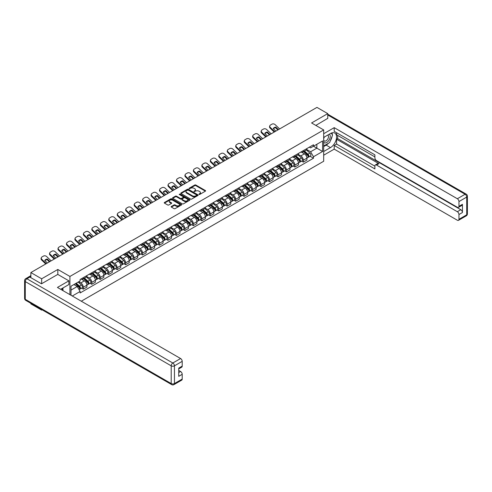 <?xml version="1.0" encoding="UTF-8"?>
<svg xmlns="http://www.w3.org/2000/svg" width="492" height="492" viewBox="0 0 492 492"><rect width="100%" height="100%" fill="white"/><g stroke="black" fill="none" stroke-linecap="round" stroke-linejoin="round"><path stroke-width="0.74" d="M198.983 194.432L199.727 194.432L205.385 191.167A0.75 0.437 0 0 0 205.607 190.859A0.75 0.437 0 0 0 205.385 190.552L195.804 185.017A0.75 0.437 0 0 0 194.74 185.017L189.082 188.282L189.082 188.713L190.558 188.295A2.411 1.39 0 0 1 193.965 188.295L194.764 188.756A2.411 1.39 0 0 1 195.472 189.74A2.411 1.39 0 0 1 194.764 190.724L194.032 191.572L195.508 191.154A2.411 1.39 0 0 1 198.916 191.154L199.715 191.616A2.411 1.39 0 0 1 200.422 192.593A2.411 1.39 0 0 1 199.715 193.577L198.983 194.432L198.983 194.002M171.364 206.474A0.75 0.437 0 0 0 171.142 206.781A0.75 0.437 0 0 0 171.364 207.089L174.051 208.645A0.75 0.437 0 0 0 175.115 208.645L181.4 205.016A0.75 0.437 0 0 0 181.622 204.709A0.75 0.437 0 0 0 181.4 204.401L171.813 198.866A0.75 0.437 0 0 0 170.749 198.866L164.469 202.495A0.75 0.437 0 0 0 164.248 202.802A0.75 0.437 0 0 0 164.469 203.11L167.717 204.986A0.75 0.437 0 0 0 168.781 204.986L171.468 203.43A0.75 0.437 0 0 0 171.69 203.122A0.75 0.437 0 0 0 171.468 202.815L169.857 201.886A2.017 1.162 0 0 1 169.266 201.068A2.017 1.162 0 0 1 170.515 199.992A2.017 1.162 0 0 1 172.71 200.244L179.014 203.885A2.017 1.162 0 0 1 179.605 204.709A2.017 1.162 0 0 1 178.362 205.785A2.017 1.162 0 0 1 176.167 205.533L175.115 204.924A0.75 0.437 0 0 0 174.051 204.924L171.364 206.474L171.364 207.089L174.051 205.551L174.051 204.924M69.919 276.449L57.822 269.462L41.654 278.798L30.861 272.562L316.953 107.391L327.746 113.621L311.584 122.957L323.681 129.937L69.919 276.449L69.919 294.64M190.613 199.082A0.75 0.437 0 0 0 191.677 199.082L197.956 195.453A0.75 0.437 0 0 0 198.178 195.146A0.75 0.437 0 0 0 197.956 194.838L188.375 189.309A0.75 0.437 0 0 0 187.311 189.309L181.025 192.932A0.75 0.437 0 0 0 180.804 193.239A0.75 0.437 0 0 0 181.025 193.547L190.613 199.082M179.402 194.549L189.672 200.244L183.399 203.86A0.75 0.437 0 0 1 182.329 203.86L172.747 198.331L175.435 196.788L175.435 196.16L172.747 197.716A0.75 0.437 0 0 0 172.526 198.024A0.75 0.437 0 0 0 172.747 198.331L172.747 197.716M175.435 196.788A0.75 0.437 0 0 1 176.499 196.788L176.499 196.16A0.75 0.437 0 0 0 175.435 196.16M176.499 196.16L180.386 198.405A0.75 0.437 0 0 0 181.456 198.405L183.239 197.378A0.75 0.437 0 0 0 183.454 197.071A0.75 0.437 0 0 0 183.239 196.763L179.193 194.426L179.937 193.996L189.678 199.623A0.75 0.437 0 0 1 189.9 199.93A0.75 0.437 0 0 1 189.678 200.238L189.678 199.623M41.654 309.548L41.654 310.114L30.861 303.884L30.861 303.312M81.285 301.202L323.681 161.259L323.681 129.937M41.654 310.114L42.146 309.831M41.654 278.798L41.654 283.712M30.861 272.562L30.861 277.666M28.622 276.99A1.531 0.886 -120 0 0 28.413 277.058A1.531 0.886 -120 0 0 28.247 277.211M327.746 118.541L327.746 113.621M303.336 150.607A3.53 2.036 60 0 1 302.605 152.194L306.19 150.128A3.53 2.036 -120 0 0 306.916 148.541M298.257 154.408L300.84 155.903A3.53 2.036 60 0 1 303.336 160.226L306.916 158.16A3.53 2.036 -120 0 0 304.425 153.836L301.86 152.354M306.916 158.16L306.916 160.066L303.336 162.132L301.621 161.142M302.605 152.194A3.53 2.036 60 0 1 300.87 152.034M303.336 160.226L303.336 162.132M294.874 155.497A3.53 2.036 60 0 1 294.142 157.077L297.728 155.011A3.53 2.036 -120 0 0 298.453 153.43M293.158 166.032L294.874 167.022L298.453 164.955L298.453 163.043A3.53 2.036 -120 0 0 295.963 158.719L293.398 157.243M294.142 157.077A3.53 2.036 60 0 1 292.408 156.917M289.794 159.297L292.377 160.786A3.53 2.036 60 0 1 294.874 165.109L294.874 167.022M286.412 160.38A3.53 2.036 60 0 1 285.68 161.966L289.265 159.9A3.53 2.036 -120 0 0 289.991 158.313M284.696 170.915L286.412 171.905L289.991 169.838L289.991 167.926A3.53 2.036 -120 0 0 287.5 163.608L284.936 162.126M285.68 161.966A3.53 2.036 60 0 1 283.945 161.806M281.332 164.18L283.915 165.675A3.53 2.036 60 0 1 286.412 169.998L286.412 171.905M277.949 165.269A3.53 2.036 60 0 1 277.217 166.85L280.803 164.783A3.53 2.036 -120 0 0 281.529 163.203M276.233 175.804L277.949 176.794L281.529 174.728L281.529 172.815A3.53 2.036 -120 0 0 279.038 168.492L276.473 167.016M277.217 166.85A3.53 2.036 60 0 1 275.483 166.69M272.869 169.063L275.458 170.558A3.53 2.036 60 0 1 277.949 174.881L277.949 176.794M269.487 170.152A3.53 2.036 60 0 1 268.755 171.739L272.34 169.672A3.53 2.036 -120 0 0 273.066 168.086M267.771 180.687L269.487 181.677L273.066 179.611L273.066 177.698A3.53 2.036 -120 0 0 270.575 173.381L268.011 171.899M268.755 171.739A3.53 2.036 60 0 1 267.021 171.579M264.407 173.953L266.996 175.447A3.53 2.036 60 0 1 269.487 179.764L269.487 181.677M261.024 175.035A3.53 2.036 60 0 1 260.293 176.622L263.878 174.555A3.53 2.036 -120 0 0 264.604 172.969M259.309 185.57L261.024 186.56L264.604 184.494L264.604 182.587A3.53 2.036 -120 0 0 262.113 178.264L259.548 176.782M260.293 176.622A3.53 2.036 60 0 1 258.558 176.462M255.945 178.836L258.534 180.33A3.53 2.036 60 0 1 261.024 184.654L261.024 186.56M252.562 179.924A3.53 2.036 60 0 1 251.83 181.505L255.416 179.439A3.53 2.036 -120 0 0 256.141 177.858M250.846 190.459L252.562 191.45L256.141 189.383L256.141 187.47A3.53 2.036 -120 0 0 253.651 183.147L251.086 181.671M251.83 181.505A3.53 2.036 60 0 1 250.096 181.351M247.482 183.725L250.071 185.22A3.53 2.036 60 0 1 252.562 189.537L252.562 191.45M244.1 184.808A3.53 2.036 60 0 1 243.368 186.394L246.953 184.328A3.53 2.036 -120 0 0 247.679 182.741M242.384 195.342L244.1 196.333L247.679 194.266L247.679 192.36A3.53 2.036 -120 0 0 245.188 188.036L242.624 186.554M243.368 186.394A3.53 2.036 60 0 1 241.633 186.234M239.02 188.608L241.609 190.103A3.53 2.036 60 0 1 244.1 194.426L244.1 196.333M235.637 189.697A3.53 2.036 60 0 1 234.905 191.277L238.491 189.211A3.53 2.036 -120 0 0 239.217 187.63M233.921 200.232L235.637 201.222L239.217 199.155L239.217 197.243A3.53 2.036 -120 0 0 236.726 192.919L234.161 191.443M234.905 191.277A3.53 2.036 60 0 1 233.171 191.117M230.557 193.497L233.147 194.986A3.53 2.036 60 0 1 235.637 199.309L235.637 201.222M227.175 194.58A3.53 2.036 60 0 1 226.443 196.167L230.028 194.1A3.53 2.036 -120 0 0 230.754 192.513M225.459 205.115L227.175 206.105L230.754 204.039L230.754 202.126A3.53 2.036 -120 0 0 228.263 197.809L225.699 196.326M226.443 196.167A3.53 2.036 60 0 1 224.709 196.007M222.095 198.381L224.684 199.875A3.53 2.036 60 0 1 227.175 204.198L227.175 206.105M218.712 199.469A3.53 2.036 60 0 1 217.981 201.05L221.566 198.983A3.53 2.036 -120 0 0 222.292 197.397M216.997 209.998L218.712 210.994L222.292 208.922L222.292 207.015A3.53 2.036 -120 0 0 219.801 202.692L217.236 201.216M217.981 201.05A3.53 2.036 60 0 1 216.246 200.89M213.633 203.264L216.222 204.758A3.53 2.036 60 0 1 218.712 209.082L218.712 210.994M210.25 204.352A3.53 2.036 60 0 1 209.518 205.939L213.104 203.866A3.53 2.036 -120 0 0 213.829 202.286M208.534 214.887L210.25 215.877L213.829 213.811L213.829 211.898A3.53 2.036 -120 0 0 211.339 207.581L208.774 206.099M209.518 205.939A3.53 2.036 60 0 1 207.784 205.779M205.17 208.153L207.759 209.647A3.53 2.036 60 0 1 210.25 213.965L210.25 215.877M201.788 209.235A3.53 2.036 60 0 1 201.056 210.822L204.641 208.756A3.53 2.036 -120 0 0 205.367 207.169M200.072 219.77L201.788 220.76L205.367 218.694L205.367 216.787A3.53 2.036 -120 0 0 202.876 212.464L200.312 210.982M201.056 210.822A3.53 2.036 60 0 1 199.322 210.662M196.708 213.036L199.297 214.53A3.53 2.036 60 0 1 201.788 218.854L201.788 220.76M193.325 214.125A3.53 2.036 60 0 1 192.6 215.705L196.179 213.639A3.53 2.036 -120 0 0 196.905 212.058M191.609 224.66L193.325 225.65L196.905 223.583L196.905 221.671A3.53 2.036 -120 0 0 194.414 217.347L191.849 215.871M192.6 215.705A3.53 2.036 60 0 1 190.859 215.551M188.245 217.925L190.834 219.414A3.53 2.036 60 0 1 193.325 223.737L193.325 225.65M184.863 219.008A3.53 2.036 60 0 1 184.137 220.594L187.716 218.528A3.53 2.036 -120 0 0 188.442 216.941M183.147 229.543L184.863 230.533L188.448 228.466L188.448 226.56A3.53 2.036 -120 0 0 185.951 222.236L183.387 220.754M184.137 220.594A3.53 2.036 60 0 1 182.397 220.434M179.783 222.808L182.372 224.303A3.53 2.036 60 0 1 184.863 228.626L184.863 230.533M176.4 223.897A3.53 2.036 60 0 1 175.675 225.477L179.254 223.411A3.53 2.036 -120 0 0 179.98 221.831M174.685 234.432L176.4 235.422L179.986 233.356L179.986 231.443A3.53 2.036 -120 0 0 177.489 227.12L174.924 225.643M175.675 225.477A3.53 2.036 60 0 1 173.934 225.318M171.321 227.698L173.91 229.186A3.53 2.036 60 0 1 176.4 233.509L176.4 235.422M167.938 228.78A3.53 2.036 60 0 1 167.212 230.367L170.792 228.3A3.53 2.036 -120 0 0 171.523 226.714M166.222 239.315L167.938 240.305L171.523 238.239L171.523 236.326A3.53 2.036 -120 0 0 169.027 232.009L166.462 230.527M167.212 230.367A3.53 2.036 60 0 1 165.472 230.207M162.858 232.581L165.447 234.075A3.53 2.036 60 0 1 167.938 238.392L167.938 240.305M159.476 233.669A3.53 2.036 60 0 1 158.75 235.25L162.329 233.183A3.53 2.036 -120 0 0 163.061 231.597M157.76 244.198L159.476 245.194L163.061 243.122L163.061 241.215A3.53 2.036 -120 0 0 160.564 236.892L158 235.41M158.75 235.25A3.53 2.036 60 0 1 157.01 235.09M154.396 237.464L156.985 238.958A3.53 2.036 60 0 1 159.476 243.282L159.476 245.194M151.013 238.552A3.53 2.036 60 0 1 150.288 240.133L153.867 238.067A3.53 2.036 -120 0 0 154.599 236.486M149.297 249.087L151.013 250.077L154.599 248.011L154.599 246.098A3.53 2.036 -120 0 0 152.102 241.775L149.537 240.299M150.288 240.133A3.53 2.036 60 0 1 148.547 239.979M145.933 242.353L148.523 243.847A3.53 2.036 60 0 1 151.013 248.165L151.013 250.077M142.551 243.435A3.53 2.036 60 0 1 141.825 245.022L145.404 242.956A3.53 2.036 -120 0 0 146.136 241.369M140.835 253.97L142.551 254.961L146.136 252.894L146.136 250.988A3.53 2.036 -120 0 0 143.639 246.664L141.075 245.182M141.825 245.022A3.53 2.036 60 0 1 140.085 244.862M137.471 247.236L140.06 248.731A3.53 2.036 60 0 1 142.551 253.054L142.551 254.961M134.088 248.325A3.53 2.036 60 0 1 133.363 249.905L136.942 247.839A3.53 2.036 -120 0 0 137.674 246.258M132.373 258.86L134.088 259.85L137.674 257.783L137.674 255.871A3.53 2.036 -120 0 0 135.177 251.547L132.612 250.071M133.363 249.905A3.53 2.036 60 0 1 131.622 249.745M129.009 252.125L131.598 253.614A3.53 2.036 60 0 1 134.088 257.937L134.088 259.85M125.626 253.208A3.53 2.036 60 0 1 124.9 254.794L128.48 252.728A3.53 2.036 -120 0 0 129.212 251.141M123.91 263.743L125.626 264.733L129.212 262.666L129.212 260.754A3.53 2.036 -120 0 0 126.715 256.437L124.15 254.954M124.9 254.794A3.53 2.036 60 0 1 123.16 254.635M120.546 257.008L123.135 258.503A3.53 2.036 60 0 1 125.626 262.826L125.626 264.733M117.164 258.097A3.53 2.036 60 0 1 116.438 259.678L120.017 257.611A3.53 2.036 -120 0 0 120.749 256.031M115.448 268.626L117.164 269.622L120.749 267.556L120.749 265.643A3.53 2.036 -120 0 0 118.252 261.32L115.688 259.844M116.438 259.678A3.53 2.036 60 0 1 114.698 259.518M112.084 261.892L114.673 263.386A3.53 2.036 60 0 1 117.164 267.709L117.164 269.622M108.701 262.98A3.53 2.036 60 0 1 107.976 264.567L111.555 262.494A3.53 2.036 -120 0 0 112.287 260.914M106.985 273.515L108.701 274.505L112.287 272.439L112.287 270.526A3.53 2.036 -120 0 0 109.79 266.209L107.225 264.727M107.976 264.567A3.53 2.036 60 0 1 106.235 264.407M103.621 266.781L106.21 268.275A3.53 2.036 60 0 1 108.701 272.593L108.701 274.505M100.239 267.863A3.53 2.036 60 0 1 99.513 269.45L103.092 267.384A3.53 2.036 -120 0 0 103.824 265.797M98.523 278.398L100.239 279.388L103.824 277.322L103.824 275.415A3.53 2.036 -120 0 0 101.327 271.092L98.763 269.61M99.513 269.45A3.53 2.036 60 0 1 97.773 269.29M95.159 271.664L97.748 273.158A3.53 2.036 60 0 1 100.239 277.482L100.239 279.388M91.776 272.752A3.53 2.036 60 0 1 91.051 274.333L94.63 272.267A3.53 2.036 -120 0 0 95.362 270.686M90.061 283.287L91.776 284.278L95.362 282.211L95.362 280.299A3.53 2.036 -120 0 0 92.865 275.975L90.3 274.499M91.051 274.333A3.53 2.036 60 0 1 89.31 274.179M86.697 276.553L89.286 278.041A3.53 2.036 60 0 1 91.776 282.365L91.776 284.278M83.314 277.636A3.53 2.036 60 0 1 82.588 279.222L86.168 277.156A3.53 2.036 -120 0 0 86.9 275.569M81.598 288.171L83.314 289.161L86.9 287.094L86.9 285.188A3.53 2.036 -120 0 0 84.403 280.864L81.838 279.382M82.588 279.222A3.53 2.036 60 0 1 80.848 279.062M78.763 281.738L80.823 282.931A3.53 2.036 60 0 1 83.314 287.254L83.314 289.161M309.333 147.151L310.606 147.883L322.592 140.964L316.848 144.285L316.848 148.166L310.606 151.77L306.719 149.525M71.002 295.268L71.002 286.221L80.116 280.957L80.116 279.487L313.484 144.753L313.484 146.222L322.592 151.487L313.484 156.745L310.606 151.77M322.592 140.964L322.592 151.487M71.002 290.102L77.244 286.498L80.116 291.479L80.116 292.955L313.484 158.221L313.484 156.745M80.116 291.479L72.281 296.006M57.822 269.462L57.822 274.444M77.244 286.498L73.88 284.56M310.083 156.259L313.484 158.221M199.192 194.506L199.715 194.205A2.411 1.39 0 0 0 200.422 193.221L200.422 192.593M195.472 189.74L195.472 190.361A2.411 1.39 0 0 1 194.764 191.345L194.242 191.646M205.385 190.552L205.385 191.167L195.804 185.644A0.75 0.437 0 0 0 194.74 185.644L189.291 188.787M197.95 195.459L188.375 189.93A0.75 0.437 0 0 0 187.311 189.93L181.038 193.553L181.025 192.932M196.628 195.361L196.628 194.93L188.215 190.078L186.696 190.521A2.411 1.39 0 0 0 185.994 191.505A2.411 1.39 0 0 0 186.696 192.489L192.446 195.81A2.411 1.39 0 0 0 195.859 195.81L196.628 195.361L196.628 195.988L196.782 195.146M185.994 191.505L185.994 192.132A2.411 1.39 0 0 0 186.696 193.116L186.696 192.489M196.628 195.988L195.859 196.437A2.411 1.39 0 0 1 192.446 196.437L186.696 193.116M176.499 196.788L180.386 199.032A0.75 0.437 0 0 0 181.456 199.032L183.239 198.005A0.75 0.437 0 0 0 183.454 197.698L183.454 197.071M184.42 200.736A2.017 1.162 0 0 0 186.616 200.988A2.017 1.162 0 0 0 187.858 199.912A2.017 1.162 0 0 0 187.267 199.088L185.047 197.809A0.75 0.437 0 0 0 183.983 197.809L182.2 198.836A0.75 0.437 0 0 0 181.978 199.143A0.75 0.437 0 0 0 182.2 199.451L184.42 200.736L184.42 201.363A2.017 1.162 0 0 0 186.616 201.615A2.017 1.162 0 0 0 187.858 200.539L187.858 199.912M181.978 199.143L181.978 199.77A0.75 0.437 0 0 0 182.2 200.078L182.2 199.451M184.42 201.363L182.2 200.078M179.605 204.709L179.605 205.336A2.017 1.162 0 0 1 178.362 206.406A2.017 1.162 0 0 1 176.167 206.154L175.115 205.551A0.75 0.437 0 0 0 174.051 205.551M169.266 201.068L169.266 201.689A2.017 1.162 0 0 0 169.857 202.513L169.857 201.886M171.468 202.815L171.468 203.43L169.857 202.513M181.4 204.401L181.4 205.016L171.813 199.494A0.75 0.437 0 0 0 170.749 199.494L164.476 203.116L164.469 202.495M303.582 151.628L307.033 154.709A1.919 1.107 60 0 1 307.635 157.674L306.916 158.086M303.675 151.714L305.298 152.649M303.933 151.431L307.764 154.851A0.922 0.529 60 0 1 308.053 156.278A0.922 0.529 60 0 1 307.974 156.308M304.505 151.099L307.955 154.174A1.919 1.107 60 0 1 308.558 157.139A1.919 1.107 60 0 1 307.974 157.2M306.43 149.943L309.905 153.049A1.919 1.107 60 0 1 310.507 156.013L308.558 157.139M275.871 131.106L273.226 128.56A4.754 3.475 -160.8 0 1 275.778 127.084L275.551 127.729L277.863 129.956M278.423 129.636L275.778 127.084M273.398 128.72A4.754 3.475 -160.8 0 1 275.551 127.729M274.228 132.053L270.139 128.111A2.3 1.679 -160.8 0 1 269.591 126.413L269.813 125.774A2.3 1.679 19.2 0 0 270.36 127.471L270.139 128.111M279.616 128.947L275.188 124.679A2.3 1.679 19.2 0 0 272.014 124.132L270.446 125.042A2.3 1.679 19.2 0 0 269.813 125.774M274.788 131.733L270.36 127.471M295.12 156.517L298.57 159.593A1.919 1.107 60 0 1 299.173 162.557L298.453 162.969M295.212 156.597L296.836 157.532M295.471 156.315L299.302 159.74A0.922 0.529 60 0 1 299.591 161.161A0.922 0.529 60 0 1 299.511 161.198M296.043 155.982L299.493 159.064A1.919 1.107 60 0 1 300.095 162.028A1.919 1.107 60 0 1 299.511 162.089M297.967 154.826L301.442 157.932A1.919 1.107 60 0 1 302.045 160.896L300.095 162.028M286.658 161.401L290.108 164.482A1.919 1.107 60 0 1 290.71 167.446L289.991 167.858M286.75 161.481L288.373 162.422M287.008 161.204L290.84 164.623A0.922 0.529 60 0 1 291.129 166.05A0.922 0.529 60 0 1 291.049 166.081M287.58 160.872L291.03 163.947A1.919 1.107 60 0 1 291.633 166.911A1.919 1.107 60 0 1 291.049 166.972M289.505 159.715L292.98 162.821A1.919 1.107 60 0 1 293.583 165.786L291.633 166.911M323.681 137.422L330.458 133.51A8.628 4.981 120 0 1 334.775 133.08A8.628 4.981 120 0 1 336.097 139.999A8.628 4.981 120 0 1 330.458 147.606L323.681 151.518M323.681 155.214L334.203 149.137L334.203 145.441L374.886 168.928L374.886 165.988A2.3 1.328 -120 0 1 375.365 164.931A2.3 1.328 -120 0 1 376.515 165.048L457.339 211.714L460.813 209.709A2.3 1.328 60 0 1 462.443 212.526L462.443 204.321A2.3 1.328 60 0 1 461.963 205.373L458.495 207.378A2.3 1.328 -120 0 0 458.968 206.326L458.968 201.566A2.3 1.328 -120 0 0 457.339 198.743L465.1 194.266L327.746 114.968M337.678 135.423L337.678 138.615L336.589 139.242L336.589 144.064L334.203 145.441M336.589 132.729L336.589 134.796L374.886 156.905M458.495 207.378A2.3 1.328 -120 0 1 457.339 207.267L376.515 160.601A2.3 1.328 -120 0 1 374.886 157.784L374.886 154.839L334.203 131.346L334.203 127.656L457.339 198.743M323.681 133.732L334.203 127.656M334.203 149.137L457.339 220.232A2.3 1.328 -120 0 0 458.495 220.342A2.3 1.328 -120 0 0 458.968 219.291L458.968 214.53A2.3 1.328 -120 0 0 457.339 211.714M327.746 118.351L315.839 125.411M336.589 139.242L378.901 163.67L376.515 165.048M337.678 138.615L460.813 209.709M336.589 144.064L374.886 166.173M375.365 164.931L377.751 163.553A2.3 1.328 60 0 1 378.901 163.67M323.681 146.567L326.178 145.128A8.628 4.981 120 0 0 328.57 143.184M330.28 140.927A8.628 4.981 120 0 0 332.137 136.136M332.278 134.593A8.628 4.981 120 0 0 332.063 132.834M29.834 277.076L26.9 278.767A2.3 1.328 -120 0 0 25.75 278.65L28.677 276.959A2.3 1.328 60 0 1 29.834 277.076L41.494 283.804L57.767 274.413L68.886 280.834L68.886 284.53L61.186 288.976A8.628 4.981 120 0 0 60.664 289.302M68.886 280.834L57.441 287.439L180.582 358.533A2.3 1.328 60 0 1 182.206 361.349L182.206 366.109A2.3 1.328 60 0 1 181.732 367.167L178.737 368.895M62.976 290.022L62.976 287.943M178.737 372.561L180.582 371.497A2.3 1.328 60 0 1 182.206 374.32L182.206 379.08A2.3 1.328 60 0 1 181.732 380.132L173.971 384.609A2.3 1.328 -120 0 0 174.451 383.557L182.206 379.08M182.206 366.109L178.737 368.114L178.737 376.325L182.206 374.32M180.582 371.497L178.737 370.433M323.681 142.219A4.988 2.878 120 0 0 327.647 141.788A4.988 2.878 120 0 0 330.243 136.358A4.988 2.878 120 0 0 329.339 134.156M324.099 137.182A4.988 2.878 120 0 0 323.681 138.08M323.681 139.753A3.413 1.968 120 0 0 324.369 140.983A3.413 1.968 120 0 0 327.002 140.066A3.413 1.968 120 0 0 328.49 136.628A3.413 1.968 120 0 0 327.783 135.066A3.413 1.968 120 0 0 327.77 135.06M324.382 137.022A3.413 1.968 120 0 0 323.681 139.064M331.239 133.117L332.574 135.017L329.646 142.563L323.791 145.946M61.937 288.54L63.191 290.76M267.408 135.995L264.764 133.443A4.754 3.475 -160.8 0 1 267.316 131.973L267.088 132.612L269.401 134.845M269.96 134.519L267.316 131.973M264.936 133.609A4.754 3.475 -160.8 0 1 267.088 132.612M265.766 136.942L261.676 133A2.3 1.679 -160.8 0 1 261.129 131.303L261.35 130.657A2.3 1.679 19.2 0 0 261.898 132.354L261.676 133M271.154 133.83L266.726 129.568A2.3 1.679 19.2 0 0 263.552 129.021L261.984 129.925A2.3 1.679 19.2 0 0 261.35 130.657M266.326 136.622L261.898 132.354M258.946 140.878L256.301 138.332A4.754 3.475 -160.8 0 1 258.853 136.856L258.626 137.502L260.938 139.728M261.498 139.408L258.853 136.856M256.473 138.492A4.754 3.475 -160.8 0 1 258.626 137.502M257.304 141.825L253.214 137.883A2.3 1.679 -160.8 0 1 252.667 136.186L252.888 135.546A2.3 1.679 19.2 0 0 253.435 137.237L253.214 137.883M262.691 138.719L258.263 134.451A2.3 1.679 19.2 0 0 255.096 133.904L253.521 134.814A2.3 1.679 19.2 0 0 252.888 135.546M257.863 141.505L253.435 137.237M278.195 166.29L281.645 169.365A1.919 1.107 60 0 1 282.248 172.329L281.529 172.741M278.288 166.37L279.911 167.305M278.546 166.087L282.383 169.512A0.922 0.529 60 0 1 282.666 170.933A0.922 0.529 60 0 1 282.586 170.97M279.118 165.755L282.568 168.83A1.919 1.107 60 0 1 283.171 171.8A1.919 1.107 60 0 1 282.586 171.862M281.043 164.599L284.517 167.704A1.919 1.107 60 0 1 285.12 170.669L283.171 171.8M269.733 171.173L273.183 174.248A1.919 1.107 60 0 1 273.786 177.218L273.066 177.63M269.825 171.253L271.449 172.194M270.083 170.97L273.921 174.396A0.922 0.529 60 0 1 274.21 175.822A0.922 0.529 60 0 1 274.124 175.853M270.655 170.638L274.106 173.719A1.919 1.107 60 0 1 274.708 176.683A1.919 1.107 60 0 1 274.124 176.745M272.58 169.488L276.055 172.587A1.919 1.107 60 0 1 276.658 175.558L274.708 176.683M261.27 176.056L264.721 179.137A1.919 1.107 60 0 1 265.323 182.102L264.604 182.514M261.363 176.142L262.986 177.077M261.621 175.859L265.459 179.285A0.922 0.529 60 0 1 265.748 180.705A0.922 0.529 60 0 1 265.662 180.736M262.193 175.527L265.643 178.602A1.919 1.107 60 0 1 266.246 181.566A1.919 1.107 60 0 1 265.662 181.628M264.118 174.371L267.593 177.477A1.919 1.107 60 0 1 268.195 180.441L266.246 181.566M250.483 145.767L247.839 143.215A4.754 3.475 -160.8 0 1 250.391 141.745L250.164 142.385L252.476 144.617M253.036 144.291L250.391 141.745M248.011 143.381A4.754 3.475 -160.8 0 1 250.164 142.385M248.841 146.714L244.752 142.766A2.3 1.679 -160.8 0 1 244.204 141.075L244.426 140.429A2.3 1.679 19.2 0 0 244.973 142.126L244.752 142.766M254.229 143.602L249.801 139.341A2.3 1.679 19.2 0 0 246.633 138.793L245.059 139.697A2.3 1.679 19.2 0 0 244.426 140.429M249.401 146.388L244.973 142.126M242.021 150.65L239.376 148.098A4.754 3.475 -160.8 0 1 241.929 146.628L241.701 147.274L244.014 149.5M244.573 149.181L241.929 146.628M239.549 148.264A4.754 3.475 -160.8 0 1 241.701 147.274M240.379 151.597L236.289 147.655A2.3 1.679 -160.8 0 1 235.742 145.958L235.963 145.318A2.3 1.679 19.2 0 0 236.511 147.01L236.289 147.655M245.766 148.492L241.338 144.224A2.3 1.679 19.2 0 0 238.171 143.676L236.597 144.587A2.3 1.679 19.2 0 0 235.963 145.318M240.939 151.278L236.511 147.01M233.559 155.534L230.914 152.987A4.754 3.475 -160.8 0 1 233.466 151.518L233.239 152.157L235.551 154.383M236.111 154.064L233.466 151.518M231.086 153.147A4.754 3.475 -160.8 0 1 233.239 152.157M231.917 156.487L227.827 152.538A2.3 1.679 -160.8 0 1 227.279 150.847L227.501 150.201A2.3 1.679 19.2 0 0 228.048 151.899L227.827 152.538M237.304 153.375L232.876 149.107A2.3 1.679 19.2 0 0 229.709 148.559L228.134 149.47A2.3 1.679 19.2 0 0 227.501 150.201M232.476 156.161L228.048 151.899M252.808 180.945L256.258 184.02A1.919 1.107 60 0 1 256.861 186.985L256.141 187.403M252.9 181.025L254.524 181.96M253.159 180.742L256.996 184.168A0.922 0.529 60 0 1 257.285 185.589A0.922 0.529 60 0 1 257.199 185.625M253.731 180.41L257.181 183.491A1.919 1.107 60 0 1 257.783 186.456A1.919 1.107 60 0 1 257.199 186.517M255.655 179.26L259.13 182.36A1.919 1.107 60 0 1 259.733 185.33L257.783 186.456M225.096 160.423L222.452 157.87A4.754 3.475 -160.8 0 1 225.004 156.401L224.776 157.046L227.089 159.273M227.648 158.947L225.004 156.401M222.624 158.037A4.754 3.475 -160.8 0 1 224.776 157.046M223.454 161.37L219.364 157.428A2.3 1.679 -160.8 0 1 218.817 155.73L219.038 155.085A2.3 1.679 19.2 0 0 219.586 156.782L219.364 157.428M228.842 158.258L224.413 153.996A2.3 1.679 19.2 0 0 221.246 153.449L219.672 154.359A2.3 1.679 19.2 0 0 219.038 155.085M224.014 161.05L219.586 156.782M244.346 185.828L247.796 188.91A1.919 1.107 60 0 1 248.398 191.874L247.679 192.286M244.438 185.915L246.062 186.849M244.696 185.632L248.534 189.051A0.922 0.529 60 0 1 248.823 190.478A0.922 0.529 60 0 1 248.737 190.509M245.268 185.299L248.718 188.375A1.919 1.107 60 0 1 249.321 191.339A1.919 1.107 60 0 1 248.737 191.4M247.193 184.143L250.668 187.249A1.919 1.107 60 0 1 251.271 190.213L249.321 191.339M216.634 165.306L213.989 162.76A4.754 3.475 -160.8 0 1 216.542 161.284L216.314 161.93L218.626 164.156M219.186 163.836L216.542 161.284M214.161 162.92A4.754 3.475 -160.8 0 1 216.314 161.93M214.992 166.253L210.902 162.311A2.3 1.679 -160.8 0 1 210.355 160.613L210.576 159.974A2.3 1.679 19.2 0 0 211.123 161.665L210.902 162.311M220.379 163.147L215.951 158.879A2.3 1.679 19.2 0 0 212.784 158.332L211.209 159.242A2.3 1.679 19.2 0 0 210.576 159.974M215.551 165.933L211.123 161.665M235.883 190.718L239.333 193.793A1.919 1.107 60 0 1 239.936 196.757L239.217 197.169M235.975 190.798L237.599 191.732M236.234 190.515L240.071 193.94A0.922 0.529 60 0 1 240.36 195.361A0.922 0.529 60 0 1 240.274 195.398M236.806 190.183L240.256 193.258A1.919 1.107 60 0 1 240.859 196.228A1.919 1.107 60 0 1 240.274 196.29M238.731 189.026L242.205 192.132A1.919 1.107 60 0 1 242.808 195.096L240.859 196.228M208.171 170.195L205.527 167.643A4.754 3.475 -160.8 0 1 208.079 166.173L207.852 166.813L210.164 169.045M210.724 168.719L208.079 166.173M205.699 167.809A4.754 3.475 -160.8 0 1 207.852 166.813M206.529 171.142L202.44 167.194A2.3 1.679 -160.8 0 1 201.892 165.503L202.114 164.857A2.3 1.679 19.2 0 0 202.661 166.554L202.44 167.194M211.917 168.03L207.489 163.768A2.3 1.679 19.2 0 0 204.321 163.221L202.747 164.125A2.3 1.679 19.2 0 0 202.114 164.857M207.089 170.822L202.661 166.554M227.421 195.601L230.871 198.676A1.919 1.107 60 0 1 231.474 201.646L230.754 202.058M227.513 195.681L229.137 196.622M227.771 195.398L231.609 198.823A0.922 0.529 60 0 1 231.898 200.25A0.922 0.529 60 0 1 231.812 200.281M228.343 195.072L231.793 198.147A1.919 1.107 60 0 1 232.396 201.111A1.919 1.107 60 0 1 231.812 201.173M230.268 193.916L233.743 197.021A1.919 1.107 60 0 1 234.346 199.986L232.396 201.111M199.709 175.078L197.064 172.532A4.754 3.475 -160.8 0 1 199.617 171.056L199.389 171.702L201.702 173.928M202.261 173.608L199.617 171.056M197.237 172.692A4.754 3.475 -160.8 0 1 199.389 171.702M198.067 176.025L193.977 172.083A2.3 1.679 -160.8 0 1 193.43 170.386L193.651 169.746A2.3 1.679 19.2 0 0 194.199 171.437L193.977 172.083M203.454 172.92L199.026 168.651A2.3 1.679 19.2 0 0 195.859 168.104L194.285 169.014A2.3 1.679 19.2 0 0 193.651 169.746M198.627 175.706L194.199 171.437M218.958 200.49L222.409 203.565A1.919 1.107 60 0 1 223.011 206.529L222.292 206.941M219.051 200.57L220.674 201.505M219.309 200.287L223.147 203.713A0.922 0.529 60 0 1 223.436 205.133A0.922 0.529 60 0 1 223.35 205.17M219.881 199.955L223.331 203.03A1.919 1.107 60 0 1 223.934 206A1.919 1.107 60 0 1 223.35 206.062M221.806 198.799L225.281 201.905A1.919 1.107 60 0 1 225.883 204.869L223.934 206M191.247 179.967L188.602 177.415A4.754 3.475 -160.8 0 1 191.154 175.945L190.927 176.585L193.239 178.811M193.799 178.491L191.154 175.945M188.774 177.575A4.754 3.475 -160.8 0 1 190.927 176.585M189.605 180.915L185.515 176.966A2.3 1.679 -160.8 0 1 184.967 175.275L185.189 174.629A2.3 1.679 19.2 0 0 185.736 176.327L185.515 176.966M194.992 177.803L190.564 173.541A2.3 1.679 19.2 0 0 187.397 172.993L185.822 173.897A2.3 1.679 19.2 0 0 185.189 174.629M190.164 180.589L185.736 176.327M210.496 205.373L213.946 208.448A1.919 1.107 60 0 1 214.549 211.419L213.829 211.831M210.588 205.453L212.212 206.394M210.847 205.17L214.684 208.596A0.922 0.529 60 0 1 214.973 210.023A0.922 0.529 60 0 1 214.887 210.053M211.419 204.838L214.869 207.919A1.919 1.107 60 0 1 215.471 210.883A1.919 1.107 60 0 1 214.887 210.945M213.343 203.688L216.818 206.788A1.919 1.107 60 0 1 217.421 209.758L215.471 210.883M182.784 184.851L180.14 182.298A4.754 3.475 -160.8 0 1 182.692 180.828L182.464 181.474L184.777 183.7M185.336 183.381L182.692 180.828M180.312 182.464A4.754 3.475 -160.8 0 1 182.464 181.474M181.142 185.798L177.052 181.855A2.3 1.679 -160.8 0 1 176.505 180.158L176.726 179.512A2.3 1.679 19.2 0 0 177.274 181.21L177.052 181.855M186.53 182.692L182.102 178.424A2.3 1.679 19.2 0 0 178.934 177.876L177.36 178.787A2.3 1.679 19.2 0 0 176.726 179.512M181.702 185.478L177.274 181.21M202.034 210.256L205.484 213.337A1.919 1.107 60 0 1 206.087 216.302L205.367 216.714M202.126 210.342L203.75 211.277M202.384 210.059L206.222 213.479A0.922 0.529 60 0 1 206.511 214.906A0.922 0.529 60 0 1 206.425 214.936M202.956 209.727L206.406 212.802A1.919 1.107 60 0 1 207.009 215.767A1.919 1.107 60 0 1 206.425 215.828M204.881 208.571L208.356 211.677A1.919 1.107 60 0 1 208.959 214.641L207.009 215.767M174.322 189.734L171.677 187.188A4.754 3.475 -160.8 0 1 174.23 185.712L174.002 186.357L176.314 188.584M176.874 188.264L174.23 185.712M171.849 187.347A4.754 3.475 -160.8 0 1 174.002 186.357M172.68 190.687L168.59 186.739A2.3 1.679 -160.8 0 1 168.043 185.041L168.264 184.402A2.3 1.679 19.2 0 0 168.811 186.099L168.59 186.739M178.067 187.575L173.639 183.307A2.3 1.679 19.2 0 0 170.472 182.76L168.897 183.67A2.3 1.679 19.2 0 0 168.264 184.402M173.239 190.361L168.811 186.099M193.571 215.145L197.021 218.22A1.919 1.107 60 0 1 197.624 221.185L196.905 221.603M193.663 215.225L195.287 216.16M193.922 214.942L197.759 218.368A0.922 0.529 60 0 1 198.048 219.789A0.922 0.529 60 0 1 197.962 219.826M194.494 214.61L197.944 217.692A1.919 1.107 60 0 1 198.547 220.656A1.919 1.107 60 0 1 197.962 220.717M196.419 213.46L199.893 216.56A1.919 1.107 60 0 1 200.496 219.524L198.547 220.656M165.859 194.623L163.215 192.071A4.754 3.475 -160.8 0 1 165.767 190.601L165.54 191.24L167.852 193.473M168.412 193.147L165.767 190.601M163.387 192.237A4.754 3.475 -160.8 0 1 165.54 191.24M164.217 195.57L160.128 191.628A2.3 1.679 -160.8 0 1 159.58 189.93L159.802 189.285A2.3 1.679 19.2 0 0 160.349 190.982L160.128 191.628M169.605 192.458L165.177 188.196A2.3 1.679 19.2 0 0 162.009 187.649L160.435 188.553A2.3 1.679 19.2 0 0 159.802 189.285M164.777 195.25L160.349 190.982M185.109 220.029L188.559 223.11A1.919 1.107 60 0 1 189.162 226.074L188.442 226.486M185.201 220.108L186.825 221.049M185.459 219.832L189.297 223.251A0.922 0.529 60 0 1 189.586 224.678A0.922 0.529 60 0 1 189.5 224.709M186.031 219.5L189.482 222.575A1.919 1.107 60 0 1 190.084 225.539A1.919 1.107 60 0 1 189.506 225.6M187.956 218.343L191.431 221.449A1.919 1.107 60 0 1 192.034 224.413L190.084 225.539M157.397 199.506L154.752 196.96A4.754 3.475 -160.8 0 1 157.305 195.484L157.077 196.13L159.39 198.356M159.949 198.036L157.305 195.484M154.925 197.12A4.754 3.475 -160.8 0 1 157.077 196.13M155.755 200.453L151.665 196.511A2.3 1.679 -160.8 0 1 151.118 194.814L151.339 194.174A2.3 1.679 19.2 0 0 151.887 195.865L151.665 196.511M161.142 197.347L156.714 193.079A2.3 1.679 19.2 0 0 153.547 192.532L151.973 193.442A2.3 1.679 19.2 0 0 151.339 194.174M156.315 200.133L151.887 195.865M176.646 224.918L180.097 227.993A1.919 1.107 60 0 1 180.699 230.957L179.98 231.369M176.739 224.998L178.362 225.933M176.997 224.715L180.835 228.14A0.922 0.529 60 0 1 181.124 229.561A0.922 0.529 60 0 1 181.038 229.598M177.569 224.383L181.019 227.458A1.919 1.107 60 0 1 181.622 230.428A1.919 1.107 60 0 1 181.044 230.49M179.494 223.227L182.969 226.332A1.919 1.107 60 0 1 183.571 229.297L181.622 230.428M148.935 204.395L146.29 201.843A4.754 3.475 -160.8 0 1 148.842 200.373L148.615 201.013L150.927 203.245M151.487 202.919L148.842 200.373M146.462 202.009A4.754 3.475 -160.8 0 1 148.615 201.013M147.292 205.342L143.203 201.394A2.3 1.679 -160.8 0 1 142.655 199.703L142.877 199.057A2.3 1.679 19.2 0 0 143.424 200.754L143.203 201.394M152.68 202.23L148.252 197.968A2.3 1.679 19.2 0 0 145.085 197.421L143.51 198.325A2.3 1.679 19.2 0 0 142.877 199.057M147.852 205.016L143.424 200.754M168.184 229.801L171.634 232.876A1.919 1.107 60 0 1 172.237 235.846L171.517 236.258M168.276 229.881L169.9 230.822M168.535 229.598L172.372 233.023A0.922 0.529 60 0 1 172.661 234.45A0.922 0.529 60 0 1 172.575 234.481M169.107 229.272L172.557 232.347A1.919 1.107 60 0 1 173.159 235.311A1.919 1.107 60 0 1 172.581 235.373M171.032 228.116L174.506 231.215A1.919 1.107 60 0 1 175.109 234.186L173.159 235.311M140.478 209.278L137.828 206.732A4.754 3.475 -160.8 0 1 140.38 205.256L140.152 205.902L142.465 208.128M143.024 207.808L140.38 205.256M138 206.892A4.754 3.475 -160.8 0 1 140.152 205.902M138.83 210.225L134.74 206.283A2.3 1.679 -160.8 0 1 134.193 204.586L134.414 203.946A2.3 1.679 19.2 0 0 134.962 205.638L134.74 206.283M144.218 207.12L139.79 202.852A2.3 1.679 19.2 0 0 136.622 202.304L135.048 203.214A2.3 1.679 19.2 0 0 134.414 203.946M139.39 209.906L134.962 205.638M159.722 234.684L163.172 237.765A1.919 1.107 60 0 1 163.775 240.729L163.055 241.142M159.814 234.77L161.438 235.705M160.072 234.487L163.91 237.913A0.922 0.529 60 0 1 164.199 239.333A0.922 0.529 60 0 1 164.113 239.364M160.644 234.155L164.094 237.23A1.919 1.107 60 0 1 164.697 240.194A1.919 1.107 60 0 1 164.119 240.256M162.569 232.999L166.044 236.105A1.919 1.107 60 0 1 166.647 239.069L164.697 240.194M132.016 214.161L129.365 211.615A4.754 3.475 -160.8 0 1 131.917 210.145L131.69 210.785L134.002 213.011M134.562 212.692L131.917 210.145M129.537 211.775A4.754 3.475 -160.8 0 1 131.69 210.785M130.368 215.115L126.278 211.166A2.3 1.679 -160.8 0 1 125.731 209.475L125.952 208.829A2.3 1.679 19.2 0 0 126.499 210.527L126.278 211.166M135.755 212.003L131.327 207.735A2.3 1.679 19.2 0 0 128.16 207.187L126.585 208.098A2.3 1.679 19.2 0 0 125.952 208.829M130.927 214.789L126.499 210.527M151.259 239.573L154.709 242.648A1.919 1.107 60 0 1 155.312 245.613L154.593 246.031M151.351 239.653L152.975 240.594M151.61 239.37L155.447 242.796A0.922 0.529 60 0 1 155.736 244.216A0.922 0.529 60 0 1 155.65 244.253M152.182 239.038L155.632 242.119A1.919 1.107 60 0 1 156.235 245.084A1.919 1.107 60 0 1 155.656 245.145M154.107 237.888L157.581 240.988A1.919 1.107 60 0 1 158.184 243.958L156.235 245.084M123.553 219.051L120.903 216.498A4.754 3.475 -160.8 0 1 123.455 215.029L123.228 215.674L125.54 217.901M126.1 217.581L123.455 215.029M121.075 216.665A4.754 3.475 -160.8 0 1 123.228 215.674M121.911 219.998L117.816 216.056A2.3 1.679 -160.8 0 1 117.268 214.358L117.49 213.713A2.3 1.679 19.2 0 0 118.037 215.41L117.816 216.056M127.293 216.886L122.865 212.624A2.3 1.679 19.2 0 0 119.697 212.077L118.123 212.987A2.3 1.679 19.2 0 0 117.49 213.713M122.465 219.678L118.037 215.41M142.797 244.456L146.247 247.537A1.919 1.107 60 0 1 146.85 250.502L146.13 250.914M142.889 244.542L144.513 245.477M143.147 244.26L146.985 247.679A0.922 0.529 60 0 1 147.274 249.106A0.922 0.529 60 0 1 147.188 249.137M143.719 243.927L147.169 247.002A1.919 1.107 60 0 1 147.772 249.967A1.919 1.107 60 0 1 147.194 250.028M145.644 242.771L149.119 245.877A1.919 1.107 60 0 1 149.722 248.841L147.772 249.967M115.091 223.934L112.44 221.388A4.754 3.475 -160.8 0 1 114.993 219.912L114.765 220.557L117.078 222.784M117.637 222.464L114.993 219.912M112.613 221.548A4.754 3.475 -160.8 0 1 114.765 220.557M113.449 224.881L109.353 220.939A2.3 1.679 -160.8 0 1 108.806 219.241L109.027 218.602A2.3 1.679 19.2 0 0 109.575 220.299L109.353 220.939M118.83 221.775L114.402 217.507A2.3 1.679 19.2 0 0 111.235 216.96L109.661 217.87A2.3 1.679 19.2 0 0 109.027 218.602M114.003 224.561L109.575 220.299M134.334 249.346L137.785 252.421A1.919 1.107 60 0 1 138.387 255.385L137.668 255.797M134.427 249.426L136.05 250.36M134.685 249.143L138.523 252.568A0.922 0.529 60 0 1 138.812 253.989A0.922 0.529 60 0 1 138.726 254.026M135.257 248.811L138.707 251.892A1.919 1.107 60 0 1 139.31 254.856A1.919 1.107 60 0 1 138.732 254.917M137.182 247.654L140.657 250.76A1.919 1.107 60 0 1 141.259 253.724L139.31 254.856M106.629 228.823L103.978 226.271A4.754 3.475 -160.8 0 1 106.53 224.801L106.309 225.441L108.615 227.673M109.175 227.347L106.53 224.801M104.15 226.437A4.754 3.475 -160.8 0 1 106.309 225.441M104.987 229.77L100.891 225.828A2.3 1.679 -160.8 0 1 100.343 224.131L100.565 223.485A2.3 1.679 19.2 0 0 101.112 225.182L100.891 225.828M110.368 226.658L105.94 222.396A2.3 1.679 19.2 0 0 102.773 221.849L101.198 222.753A2.3 1.679 19.2 0 0 100.565 223.485M105.54 229.45L101.112 225.182M125.872 254.229L129.322 257.304A1.919 1.107 60 0 1 129.925 260.274L129.205 260.686M125.964 254.309L127.588 255.25M126.223 254.032L130.06 257.451A0.922 0.529 60 0 1 130.349 258.878A0.922 0.529 60 0 1 130.263 258.909M126.795 253.7L130.245 256.775A1.919 1.107 60 0 1 130.847 259.739A1.919 1.107 60 0 1 130.269 259.801M128.72 252.544L132.194 255.649A1.919 1.107 60 0 1 132.797 258.614L130.847 259.739M98.166 233.706L95.516 231.16A4.754 3.475 -160.8 0 1 98.068 229.684L97.846 230.33L100.159 232.556M100.712 232.236L98.068 229.684M95.688 231.32A4.754 3.475 -160.8 0 1 97.846 230.33M96.524 234.653L92.428 230.711A2.3 1.679 -160.8 0 1 91.881 229.014L92.102 228.374A2.3 1.679 19.2 0 0 92.65 230.065L92.428 230.711M101.905 231.547L97.477 227.279A2.3 1.679 19.2 0 0 94.31 226.732L92.736 227.642A2.3 1.679 19.2 0 0 92.102 228.374M97.078 234.333L92.65 230.065M117.41 259.118L120.86 262.193A1.919 1.107 60 0 1 121.462 265.157L120.743 265.569M117.502 259.198L119.125 260.133M117.76 258.915L121.598 262.341A0.922 0.529 60 0 1 121.887 263.761A0.922 0.529 60 0 1 121.801 263.798M118.332 258.583L121.782 261.658A1.919 1.107 60 0 1 122.385 264.628A1.919 1.107 60 0 1 121.807 264.69M120.257 257.427L123.732 260.532A1.919 1.107 60 0 1 124.335 263.497L122.385 264.628M89.704 238.595L87.053 236.043A4.754 3.475 -160.8 0 1 89.605 234.573L89.384 235.213L91.697 237.445M92.25 237.119L89.605 234.573M87.225 236.209A4.754 3.475 -160.8 0 1 89.384 235.213M88.062 239.542L83.966 235.594A2.3 1.679 -160.8 0 1 83.419 233.903L83.64 233.257A2.3 1.679 19.2 0 0 84.187 234.955L83.966 235.594M93.443 236.431L89.015 232.169A2.3 1.679 19.2 0 0 85.848 231.621L84.273 232.525A2.3 1.679 19.2 0 0 83.64 233.257M88.615 239.217L84.187 234.955M108.947 264.001L112.397 267.076A1.919 1.107 60 0 1 113 270.047L112.281 270.459M109.04 264.081L110.663 265.022M109.298 263.798L113.135 267.224A0.922 0.529 60 0 1 113.424 268.65A0.922 0.529 60 0 1 113.338 268.681M109.87 263.466L113.32 266.547A1.919 1.107 60 0 1 113.923 269.511A1.919 1.107 60 0 1 113.345 269.573M111.795 262.316L115.269 265.416A1.919 1.107 60 0 1 115.872 268.386L113.923 269.511M81.242 243.478L78.591 240.926A4.754 3.475 -160.8 0 1 81.143 239.456L80.922 240.102L83.234 242.328M83.788 242.009L81.143 239.456M78.763 241.092A4.754 3.475 -160.8 0 1 80.922 240.102M79.599 244.426L75.504 240.483A2.3 1.679 -160.8 0 1 74.956 238.786L75.178 238.146A2.3 1.679 19.2 0 0 75.725 239.838L75.504 240.483M84.981 241.32L80.553 237.052A2.3 1.679 19.2 0 0 77.385 236.504L75.811 237.415A2.3 1.679 19.2 0 0 75.178 238.146M80.153 244.106L75.725 239.838M100.485 268.884L103.935 271.965A1.919 1.107 60 0 1 104.538 274.93L103.818 275.342M100.577 268.97L102.201 269.905M100.835 268.687L104.673 272.113A0.922 0.529 60 0 1 104.962 273.534A0.922 0.529 60 0 1 104.876 273.564M101.407 268.355L104.858 271.43A1.919 1.107 60 0 1 105.46 274.395A1.919 1.107 60 0 1 104.882 274.456M103.332 267.199L106.807 270.305A1.919 1.107 60 0 1 107.41 273.269L105.46 274.395M72.779 248.362L70.128 245.815A4.754 3.475 -160.8 0 1 72.681 244.346L72.459 244.985L74.772 247.212M75.325 246.892L72.681 244.346M70.301 245.975A4.754 3.475 -160.8 0 1 72.459 244.985M71.137 249.315L67.041 245.367A2.3 1.679 -160.8 0 1 66.494 243.675L66.715 243.03A2.3 1.679 19.2 0 0 67.263 244.727L67.041 245.367M76.518 246.203L72.09 241.935A2.3 1.679 19.2 0 0 68.923 241.387L67.349 242.298A2.3 1.679 19.2 0 0 66.715 243.03M71.691 248.989L67.263 244.727M92.022 273.773L95.473 276.848A1.919 1.107 60 0 1 96.075 279.813L95.356 280.231M92.115 273.853L93.738 274.788M92.373 273.57L96.211 276.996A0.922 0.529 60 0 1 96.5 278.417A0.922 0.529 60 0 1 96.414 278.454M92.945 273.238L96.395 276.32A1.919 1.107 60 0 1 96.998 279.284A1.919 1.107 60 0 1 96.42 279.345M94.87 272.088L98.345 275.188A1.919 1.107 60 0 1 98.947 278.152L96.998 279.284M64.317 253.251L61.666 250.699A4.754 3.475 -160.8 0 1 64.218 249.229L63.997 249.875L66.309 252.101M66.863 251.775L64.218 249.229M61.838 250.865A4.754 3.475 -160.8 0 1 63.997 249.875M62.675 254.198L58.579 250.256A2.3 1.679 -160.8 0 1 58.031 248.558L58.253 247.913A2.3 1.679 19.2 0 0 58.8 249.61L58.579 250.256M68.056 251.086L63.628 246.824A2.3 1.679 19.2 0 0 60.461 246.277L58.886 247.187A2.3 1.679 19.2 0 0 58.253 247.913M63.228 253.878L58.8 249.61M83.56 278.656L87.01 281.738A1.919 1.107 60 0 1 87.613 284.702L86.9 285.114M83.652 278.743L85.276 279.677M83.911 278.46L87.748 281.879A0.922 0.529 60 0 1 88.037 283.306A0.922 0.529 60 0 1 87.951 283.337M84.483 278.128L87.933 281.203A1.919 1.107 60 0 1 88.535 284.167A1.919 1.107 60 0 1 87.957 284.228M86.407 276.971L89.882 280.077A1.919 1.107 60 0 1 90.485 283.041L88.535 284.167M55.854 258.134L53.204 255.588A4.754 3.475 -160.8 0 1 55.756 254.112L55.534 254.758L57.847 256.984M58.4 256.664L55.756 254.112M53.376 255.748A4.754 3.475 -160.8 0 1 55.534 254.758M54.212 259.081L50.116 255.139A2.3 1.679 -160.8 0 1 49.569 253.442L49.79 252.802A2.3 1.679 19.2 0 0 50.338 254.493L50.116 255.139M59.594 255.975L55.166 251.707A2.3 1.679 19.2 0 0 51.998 251.16L50.424 252.07A2.3 1.679 19.2 0 0 49.79 252.802M54.766 258.761L50.338 254.493M75.313 283.73L78.548 286.621A1.919 1.107 60 0 1 79.15 289.585L79.052 289.64M75.344 283.712L76.814 284.56M75.657 283.533L79.286 286.768A0.922 0.529 60 0 1 79.575 288.189A0.922 0.529 60 0 1 79.489 288.226M76.235 283.201L79.47 286.086A1.919 1.107 60 0 1 80.073 289.056A1.919 1.107 60 0 1 79.495 289.118M78.185 282.07L81.42 284.96A1.919 1.107 60 0 1 82.023 287.925L80.073 289.056M47.392 263.023L44.741 260.471A4.754 3.475 -160.8 0 1 47.294 259.001L47.072 259.641L49.384 261.873M49.938 261.547L47.294 259.001M44.913 260.637A4.754 3.475 -160.8 0 1 47.072 259.641M45.75 263.97L41.654 260.022A2.3 1.679 -160.8 0 1 41.107 258.331L41.328 257.685A2.3 1.679 19.2 0 0 41.875 259.382L41.654 260.022M51.131 260.858L46.703 256.596A2.3 1.679 19.2 0 0 43.536 256.049L41.961 256.953A2.3 1.679 19.2 0 0 41.328 257.685M46.303 263.65L41.875 259.382M91.776 282.365L95.362 280.299M100.239 277.482L103.824 275.415M108.701 272.593L112.287 270.526M117.164 267.709L120.749 265.643M125.626 262.826L129.212 260.754M134.088 257.937L137.674 255.871M142.551 253.054L146.136 250.988M151.013 248.165L154.599 246.098M159.476 243.282L163.061 241.215M167.938 238.392L171.523 236.326M176.4 233.509L179.986 231.443M184.863 228.626L188.448 226.56M193.325 223.737L196.905 221.671M201.788 218.854L205.367 216.787M210.25 213.965L213.829 211.898M218.712 209.082L222.292 207.015M227.175 204.198L230.754 202.126M235.637 199.309L239.217 197.243M244.1 194.426L247.679 192.36M252.562 189.537L256.141 187.47M261.024 184.654L264.604 182.587M269.487 179.764L273.066 177.698M277.949 174.881L281.529 172.815M286.412 169.998L289.991 167.926M294.874 165.109L298.453 163.043M83.314 287.254L86.9 285.188M80.823 282.931L84.403 280.864M89.286 278.041L92.865 275.975M97.748 273.158L101.327 271.092M106.21 268.275L109.79 266.209M114.673 263.386L118.252 261.32M123.135 258.503L126.715 256.437M131.598 253.614L135.177 251.547M140.06 248.731L143.639 246.664M148.523 243.847L152.102 241.775M156.985 238.958L160.564 236.892M165.447 234.075L169.027 232.009M173.91 229.186L177.489 227.12M182.372 224.303L185.951 222.236M190.834 219.414L194.414 217.347M199.297 214.53L202.876 212.464M207.759 209.647L211.339 207.581M216.222 204.758L219.801 202.692M224.684 199.875L228.263 197.809M233.147 194.986L236.726 192.919M241.609 190.103L245.188 188.036M250.071 185.22L253.651 183.147M258.534 180.33L262.113 178.264M266.996 175.447L270.575 173.381M275.458 170.558L279.038 168.492M283.915 165.675L287.5 163.608M292.377 160.786L295.963 158.719M300.84 155.903L304.425 153.836M30.861 276.166L29.532 276.935M199.715 194.205L199.715 193.577M194.032 191.572L194.032 191.142M194.764 191.345L194.764 190.724M189.082 188.713L189.082 188.282M194.74 185.644L194.74 185.017M195.804 185.644L195.804 185.017M187.311 189.93L187.311 189.309M188.375 189.93L188.375 189.309M197.956 195.453L197.956 194.838M192.446 196.437L192.446 195.81M195.859 196.437L195.859 195.81M180.386 199.032L180.386 198.405M181.456 199.032L181.456 198.405M183.239 198.005L183.239 197.378M179.937 194.623L179.937 193.996M175.115 205.551L175.115 204.924M176.167 206.154L176.167 205.533M170.749 199.494L170.749 198.866M171.813 199.494L171.813 198.866M307.033 154.709L305.956 155.331M308.244 155.853L307.9 156.056M309.905 153.049L307.955 154.174M298.57 159.593L297.494 160.214M299.782 160.743L299.437 160.939M301.442 157.932L299.493 159.064M290.108 164.482L289.032 165.097M291.319 165.626L290.975 165.829M292.98 162.821L291.03 163.947M458.968 206.326L462.443 204.321M462.443 212.526L458.968 214.53M458.968 219.291L466.724 214.813L466.724 197.089L458.968 201.566M326.178 145.128L330.458 147.606M466.724 214.813A2.3 1.328 60 0 1 466.25 215.865A2.3 2.3 0 0 0 467.4 213.872A2.3 1.328 180 0 1 466.724 214.813M466.724 197.089A2.3 1.328 0 0 0 467.4 196.148A2.3 2.3 0 0 0 466.25 194.155A2.3 1.328 -60 0 0 465.1 194.266A2.3 1.328 60 0 1 466.724 197.089M25.75 278.65A2.3 2.3 0 0 0 24.6 280.643A2.3 1.328 180 0 0 25.277 281.584A2.3 1.328 -60 0 1 26.9 278.767L172.821 363.01A2.3 1.328 -60 0 0 171.198 365.833L25.277 281.584L25.277 299.308L171.198 383.557L171.198 365.833A2.3 1.328 0 0 0 174.451 365.833L174.451 383.557A2.3 1.328 180 0 1 171.198 383.557A2.3 1.328 -60 0 0 171.671 384.609A2.3 2.3 0 0 0 173.971 384.609M182.206 361.349L174.451 365.833A2.3 1.328 -120 0 0 172.821 363.01L180.582 358.533M25.75 300.366A2.3 1.328 -60 0 1 25.277 299.308A2.3 1.328 0 0 1 24.6 298.373A2.3 2.3 0 0 0 25.75 300.366L171.671 384.609M281.645 169.365L280.569 169.986M282.857 170.515L282.513 170.712M284.517 167.704L282.568 168.83M273.183 174.248L272.107 174.869M274.401 175.398L274.05 175.595M276.055 172.587L274.106 173.719M264.721 179.137L263.644 179.758M265.938 180.281L265.588 180.484M267.593 177.477L265.643 178.602M256.258 184.02L255.182 184.641M257.476 185.17L257.125 185.367M259.13 182.36L257.181 183.491M247.796 188.91L246.72 189.531M249.013 190.053L248.663 190.256M250.668 187.249L248.718 188.375M239.333 193.793L238.257 194.414M240.551 194.943L240.201 195.139M242.205 192.132L240.256 193.258M230.871 198.676L229.795 199.297M232.089 199.826L231.738 200.029M233.743 197.021L231.793 198.147M222.409 203.565L221.332 204.186M223.626 204.715L223.276 204.912M225.281 201.905L223.331 203.03M213.946 208.448L212.87 209.069M215.164 209.598L214.813 209.795M216.818 206.788L214.869 207.919M205.484 213.337L204.408 213.958M206.702 214.481L206.351 214.684M208.356 211.677L206.406 212.802M197.021 218.22L195.945 218.842M198.239 219.37L197.889 219.567M199.893 216.56L197.944 217.692M188.559 223.11L187.483 223.725M189.777 224.254L189.426 224.457M191.431 221.449L189.482 222.575M180.097 227.993L179.02 228.614M181.314 229.143L180.964 229.34M182.969 226.332L181.019 227.458M171.634 232.876L170.558 233.497M172.852 234.026L172.501 234.229M174.506 231.215L172.557 232.347M163.172 237.765L162.096 238.386M164.389 238.915L164.039 239.112M166.044 236.105L164.094 237.23M154.709 242.648L153.633 243.269M155.927 243.798L155.577 243.995M157.581 240.988L155.632 242.119M146.247 247.537L145.171 248.159M147.465 248.681L147.114 248.884M149.119 245.877L147.169 247.002M137.785 252.421L136.708 253.042M139.002 253.571L138.652 253.767M140.657 250.76L138.707 251.892M129.322 257.304L128.246 257.925M130.54 258.454L130.189 258.657M132.194 255.649L130.245 256.775M120.86 262.193L119.784 262.814M122.078 263.343L121.727 263.54M123.732 260.532L121.782 261.658M112.397 267.076L111.321 267.697M113.615 268.226L113.271 268.423M115.269 265.416L113.32 266.547M103.935 271.965L102.859 272.586M105.153 273.109L104.808 273.312M106.807 270.305L104.858 271.43M95.473 276.848L94.396 277.47M96.69 277.998L96.346 278.195M98.345 275.188L96.395 276.32M87.01 281.738L85.934 282.359M88.228 282.882L87.883 283.084M89.882 280.077L87.933 281.203M78.548 286.621L77.619 287.156M79.765 287.771L79.421 287.968M81.42 284.96L79.47 286.086M28.413 277.058L30.861 275.649M458.495 220.342L466.25 215.865M467.4 213.872L467.4 196.148M327.746 114.193L466.25 194.155M24.6 280.643L24.6 298.373"/></g></svg>
